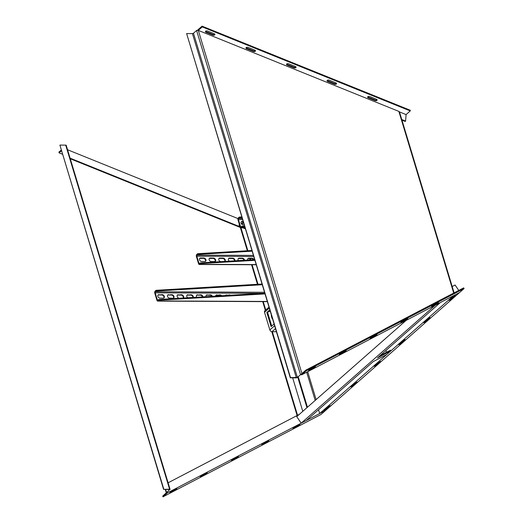 <?xml version="1.0" encoding="UTF-8"?>
<svg xmlns="http://www.w3.org/2000/svg" width="523" height="523" viewBox="0 0 523 523"><rect width="100%" height="100%" fill="white"/><g stroke="black" fill="none" stroke-linecap="round" stroke-linejoin="round"><path stroke-width="0.78" d="M198.537 263.631L196.406 256.571A1.589 0.935 -89.7 0 1 196.811 254.426L197.642 253.694L197.857 254.4L197.021 255.132L253.341 255.407L197.021 255.132A0.798 0.471 90.3 0 0 196.818 256.205L198.949 263.265L199.963 263.265L198.949 263.265A0.798 0.471 90.3 0 0 199.361 263.69A0.798 0.471 90.3 0 1 198.949 263.265L196.818 256.205A0.798 0.471 90.3 0 1 197.021 255.132L197.857 254.4L252.066 251.184L197.857 254.4L197.642 253.694L251.857 250.478L197.642 253.694L196.811 254.426A1.589 0.935 -89.7 0 0 196.406 256.571L198.537 263.631A1.589 0.935 -89.7 0 0 199.361 264.488A1.589 0.935 -89.7 0 0 199.793 264.311L256.113 264.579L199.793 264.311L200.629 263.572L200.414 262.873L199.583 263.605A0.798 0.471 90.3 0 1 199.361 263.69A0.798 0.471 90.3 0 0 199.583 263.605L200.414 262.873L254.623 259.65L200.414 262.873L200.629 263.572L254.838 260.356L200.629 263.572L199.793 264.311A1.589 0.935 -89.7 0 1 199.361 264.488A1.589 0.935 -89.7 0 1 198.537 263.631M248.392 258.584L251.609 258.597A1.987 1.425 -131.3 0 1 253.439 259.722A1.987 1.425 -131.3 0 0 251.609 258.597L248.392 258.584A1.987 1.425 -131.3 0 0 247.843 258.702A1.987 1.425 -131.3 0 1 248.392 258.584L248.811 258.218L248.392 258.584M238.743 258.539L241.959 258.552A1.987 1.425 -131.3 0 1 244.084 260.277A1.987 1.425 -131.3 0 0 241.959 258.552L238.743 258.539A1.987 1.425 -131.3 0 0 238.194 258.656A1.987 1.425 -131.3 0 1 238.743 258.539L239.161 258.172L238.743 258.539M229.094 258.493L232.31 258.506A1.987 1.425 -131.3 0 1 234.539 260.846A1.987 1.425 -131.3 0 0 232.31 258.506L229.094 258.493A1.987 1.425 -131.3 0 0 228.551 258.61A1.987 1.425 -131.3 0 1 229.094 258.493L229.512 258.127L229.094 258.493M219.451 258.447L222.667 258.46A1.987 1.425 -131.3 0 1 224.459 259.526A1.987 1.425 -131.3 0 1 224.74 261.428A1.987 1.425 -131.3 0 0 224.459 259.526A1.987 1.425 -131.3 0 0 222.667 258.46L219.451 258.447A1.987 1.425 -131.3 0 0 218.902 258.565A1.987 1.425 -131.3 0 1 219.451 258.447L219.863 258.081L219.451 258.447M209.801 258.395L213.018 258.414A1.987 1.425 -131.3 0 1 214.842 259.526A1.987 1.425 -131.3 0 1 215.045 261.461A1.987 1.425 -131.3 0 0 214.842 259.526A1.987 1.425 -131.3 0 0 213.018 258.414L209.801 258.395A1.987 1.425 -131.3 0 0 209.252 258.512A1.987 1.425 -131.3 0 1 209.801 258.395L210.22 258.029L209.801 258.395M200.152 258.349L203.369 258.369A1.987 1.425 -131.3 0 1 205.193 259.48A1.987 1.425 -131.3 0 1 205.395 261.408A1.987 1.425 -131.3 0 0 205.193 259.48A1.987 1.425 -131.3 0 0 203.369 258.369L200.152 258.349A1.987 1.425 -131.3 0 0 199.603 258.467A1.987 1.425 -131.3 0 1 200.152 258.349L200.571 257.983L200.152 258.349M252.027 258.231L248.811 258.218A1.987 1.425 -131.3 0 0 248.026 258.493A1.987 1.425 -131.3 0 1 248.811 258.218L252.027 258.231A1.987 1.425 -131.3 0 1 254.041 259.689A1.987 1.425 -131.3 0 0 252.027 258.231L251.609 258.597L252.027 258.231M247.758 260.062A1.987 1.425 -131.3 0 1 248.026 258.493A1.987 1.425 -131.3 0 0 247.758 260.062M242.378 258.185L239.161 258.172A1.987 1.425 -131.3 0 0 238.377 258.447A1.987 1.425 -131.3 0 1 239.161 258.172L242.378 258.185A1.987 1.425 -131.3 0 1 244.581 260.245A1.987 1.425 -131.3 0 0 242.378 258.185L241.959 258.552L242.378 258.185M238.416 260.611A1.987 1.425 -131.3 0 1 238.377 258.447A1.987 1.425 -131.3 0 0 238.416 260.611M232.728 258.14L229.512 258.127A1.987 1.425 -131.3 0 0 228.734 258.395A1.987 1.425 -131.3 0 1 229.512 258.127L232.728 258.14A1.987 1.425 -131.3 0 1 234.402 259.042A1.987 1.425 -131.3 0 1 234.912 260.82A1.987 1.425 -131.3 0 0 234.402 259.042A1.987 1.425 -131.3 0 0 232.728 258.14L232.31 258.506L232.728 258.14M229.309 261.154A1.987 1.425 -131.3 0 1 228.734 258.395A1.987 1.425 -131.3 0 0 229.309 261.154M223.079 258.094L219.863 258.081A1.987 1.425 -131.3 0 0 219.085 258.349A1.987 1.425 -131.3 0 1 219.863 258.081L223.079 258.094A1.987 1.425 -131.3 0 1 225.008 259.369A1.987 1.425 -131.3 0 1 224.929 261.35A1.987 1.425 -131.3 0 1 224.838 261.422A1.987 1.425 -131.3 0 0 224.929 261.35A1.987 1.425 -131.3 0 0 225.008 259.369A1.987 1.425 -131.3 0 0 223.079 258.094L222.667 258.46L223.079 258.094M220.928 261.605L221.621 261.611L220.928 261.605A1.987 1.425 -131.3 0 1 219 260.33A1.987 1.425 -131.3 0 1 219.085 258.349A1.987 1.425 -131.3 0 0 219 260.33A1.987 1.425 -131.3 0 0 220.928 261.605M213.43 258.048L210.22 258.029A1.987 1.425 -131.3 0 0 209.435 258.303A1.987 1.425 -131.3 0 1 210.22 258.029L213.43 258.048A1.987 1.425 -131.3 0 1 215.358 259.323A1.987 1.425 -131.3 0 1 215.28 261.304A1.987 1.425 -131.3 0 1 214.495 261.578L211.285 261.559A1.987 1.425 -131.3 0 1 209.357 260.284A1.987 1.425 -131.3 0 1 209.435 258.303A1.987 1.425 -131.3 0 0 209.357 260.284A1.987 1.425 -131.3 0 0 211.285 261.559L214.495 261.578A1.987 1.425 -131.3 0 0 215.28 261.304A1.987 1.425 -131.3 0 0 215.358 259.323A1.987 1.425 -131.3 0 0 213.43 258.048L213.018 258.414L213.43 258.048M203.787 258.002L200.571 257.983A1.987 1.425 -131.3 0 0 199.786 258.257A1.987 1.425 -131.3 0 1 200.571 257.983L203.787 258.002A1.987 1.425 -131.3 0 1 205.716 259.277A1.987 1.425 -131.3 0 1 205.631 261.258A1.987 1.425 -131.3 0 1 204.853 261.526L201.636 261.513A1.987 1.425 -131.3 0 1 199.708 260.238A1.987 1.425 -131.3 0 1 199.786 258.257A1.987 1.425 -131.3 0 0 199.708 260.238A1.987 1.425 -131.3 0 0 201.636 261.513L204.853 261.526A1.987 1.425 -131.3 0 0 205.631 261.258A1.987 1.425 -131.3 0 0 205.716 259.277A1.987 1.425 -131.3 0 0 203.787 258.002L203.369 258.369L203.787 258.002M267.305 301.64L157.743 301.111A1.589 0.935 -89.7 0 1 156.92 300.254L154.788 293.194A1.589 0.935 -89.7 0 1 155.194 291.05L156.024 290.317L156.24 291.023L155.409 291.756L264.475 292.285M225.524 295.417A1.987 1.425 -131.3 0 1 226.073 295.299L229.152 295.318M215.875 295.371A1.987 1.425 -131.3 0 1 216.424 295.253L219.64 295.273A1.987 1.425 -131.3 0 1 220.941 295.802M206.225 295.325A1.987 1.425 -131.3 0 1 206.775 295.207L209.991 295.22A1.987 1.425 -131.3 0 1 211.822 296.345M196.583 295.279A1.987 1.425 -131.3 0 1 197.125 295.162L200.342 295.175A1.987 1.425 -131.3 0 1 202.466 296.901M186.933 295.234A1.987 1.425 -131.3 0 1 187.476 295.116L190.692 295.129A1.987 1.425 -131.3 0 1 192.922 297.469M177.284 295.188A1.987 1.425 -131.3 0 1 177.833 295.07L181.05 295.083A1.987 1.425 -131.3 0 1 182.841 296.149A1.987 1.425 -131.3 0 1 183.122 298.051M167.635 295.135A1.987 1.425 -131.3 0 1 168.184 295.018L171.4 295.037A1.987 1.425 -131.3 0 1 173.224 296.149A1.987 1.425 -131.3 0 1 173.427 298.084M157.985 295.09A1.987 1.425 -131.3 0 1 158.534 294.972L161.751 294.992A1.987 1.425 -131.3 0 1 163.581 296.103A1.987 1.425 -131.3 0 1 163.777 298.032M155.409 291.756A0.798 0.471 90.3 0 0 155.2 292.828L157.331 299.888L158.345 299.888M230.643 295.227A1.987 1.425 -131.3 0 0 229.702 294.952L226.073 295.299M225.459 295.534A1.987 1.425 -131.3 0 1 225.707 295.207A1.987 1.425 -131.3 0 1 226.485 294.933M221.687 295.757A1.987 1.425 -131.3 0 0 220.052 294.907L216.424 295.253M215.679 296.116A1.987 1.425 -131.3 0 1 216.058 295.162A1.987 1.425 -131.3 0 1 216.836 294.887M212.423 296.312A1.987 1.425 -131.3 0 0 210.409 294.854L206.775 295.207M206.14 296.685A1.987 1.425 -131.3 0 1 206.408 295.116A1.987 1.425 -131.3 0 1 207.193 294.841M202.963 296.868A1.987 1.425 -131.3 0 0 200.76 294.809L197.125 295.162M196.798 297.234A1.987 1.425 -131.3 0 1 196.766 295.064A1.987 1.425 -131.3 0 1 197.544 294.795M193.294 297.443A1.987 1.425 -131.3 0 0 192.784 295.665A1.987 1.425 -131.3 0 0 191.111 294.763L187.476 295.116M187.698 297.777A1.987 1.425 -131.3 0 1 187.116 295.018A1.987 1.425 -131.3 0 1 187.894 294.75M183.22 298.045A1.987 1.425 -131.3 0 0 183.311 297.973A1.987 1.425 -131.3 0 0 183.39 295.992A1.987 1.425 -131.3 0 0 181.461 294.717L177.833 295.07M178.245 294.704A1.987 1.425 -131.3 0 0 177.467 294.972A1.987 1.425 -131.3 0 0 177.389 296.953A1.987 1.425 -131.3 0 0 179.311 298.228L180.004 298.234M168.602 294.652A1.987 1.425 -131.3 0 0 167.818 294.926A1.987 1.425 -131.3 0 0 167.739 296.907A1.987 1.425 -131.3 0 0 169.668 298.182L172.884 298.202A1.987 1.425 -131.3 0 0 173.662 297.927A1.987 1.425 -131.3 0 0 173.741 295.946A1.987 1.425 -131.3 0 0 171.819 294.671L168.184 295.018M158.953 294.606A1.987 1.425 -131.3 0 0 158.168 294.88A1.987 1.425 -131.3 0 0 158.09 296.855A1.987 1.425 -131.3 0 0 160.018 298.136L163.235 298.149A1.987 1.425 -131.3 0 0 164.013 297.881A1.987 1.425 -131.3 0 0 164.098 295.9A1.987 1.425 -131.3 0 0 162.169 294.626L158.534 294.972M157.743 301.111A1.589 0.935 -89.7 0 0 158.175 300.928L267.246 301.457M157.331 299.888A0.798 0.471 90.3 0 0 157.743 300.313A0.798 0.471 90.3 0 0 157.966 300.222L158.796 299.489L159.012 300.195L158.175 300.928M159.012 300.195L264.965 293.906M264.756 293.2L158.796 299.489M156.24 291.023L262.2 284.734M261.984 284.028L156.024 290.317M245.032 227.884L240.979 227.865A1.589 0.935 -89.7 0 1 240.155 227.008L238.024 219.948A1.589 0.935 -89.7 0 1 238.429 217.803L239.259 217.071L239.475 217.777L238.638 218.509L242.208 218.529M241.221 221.844A1.987 1.425 -131.3 0 1 241.77 221.726L243.175 221.732M238.638 218.509A0.798 0.471 90.3 0 0 238.436 219.582L240.567 226.642L241.58 226.642M243.064 221.366L241.77 221.726M242.188 221.36A1.987 1.425 -131.3 0 0 241.404 221.634A1.987 1.425 -131.3 0 0 241.325 223.615A1.987 1.425 -131.3 0 0 243.254 224.89L244.13 224.897M247.863 250.713L240.966 227.865A1.589 0.935 -89.7 0 0 241.41 227.688L244.98 227.701M240.567 226.642A0.798 0.471 90.3 0 0 240.979 227.067A0.798 0.471 90.3 0 0 241.201 226.982L242.031 226.25L242.241 226.956L241.41 227.688M242.241 226.956L244.712 226.805M244.496 226.099L242.031 226.25M239.475 217.777L241.94 217.633M241.724 216.927L239.259 217.071M319.677 413.53L325.574 410.457L459.58 292.534L453.689 295.606L319.677 413.53L318.533 409.738M405.096 339.747L403.298 340.682L398.886 344.657L400.932 343.408L404.965 339.551M374.167 366.316L375.959 365.381L380.378 361.406L374.167 366.316M449.08 300.398L450.872 299.463L455.291 295.488L449.08 300.398M328.385 406.6L323.972 410.581L330.183 405.665L328.385 406.6M350.796 386.883L352.587 385.948L357.006 381.973L350.796 386.883M430.063 317.775L428.272 318.71L423.852 322.684L425.899 321.436L429.932 317.579M239.639 225.308L239.122 225.766L239.848 225.995M243.496 222.785L241.829 224.249M243.287 222.098L241.41 223.752M239.253 224.021L239.122 225.766M386.517 352.28L385.954 350.41M390.844 350.907L377.469 357.876L440.314 302.575L435.188 305.249L301.176 423.172L306.301 420.499L373.311 361.537L386.68 354.568L390.844 350.907L390.616 350.142L379.933 355.705M406.116 320.396L296.75 416.641L301.176 423.172M168.105 482.801L299.313 414.379M70.089 158.162L240.103 226.832M70.272 158.77L240.312 227.453M299.215 414.471L297.45 415.386M167.262 491.901L167.537 492.823L325.528 410.483L320.952 414.51L162.96 496.85L162.731 496.085L170.053 489.332A1.19 0.445 163.2 0 0 169.583 489.201L163.581 489.358L169.714 489.521L166.68 492.607L165.53 489.365M67.552 149.755L237.991 218.601M240.273 227.302L247.346 250.746M249.713 258.591L250.118 259.918M251.57 264.743L257.473 284.296M262.709 301.621L265.338 310.342M271.783 331.687L297.11 415.569M250.242 258.591L250.635 259.892M252.099 264.743L257.996 284.264M263.232 301.621L265.756 309.976M272.32 331.706L297.554 415.295M298.221 376.658L307.452 407.221M245.313 228.806L243.012 227.871M167.537 492.823L162.96 496.85M61.394 150.892L59.112 152.899L58.883 152.134L61.165 150.127M232.885 459.325L231.428 460.606L238.436 456.514L232.885 459.325M267.318 441.902L268.77 440.621L261.768 444.713L267.318 441.902L267.05 441.517M171.361 491.391L169.903 492.673L176.911 488.58L171.361 491.391M294.403 427.258L292.952 428.546L299.954 424.447L294.403 427.258M205.794 473.969L207.252 472.687L200.244 476.78L205.794 473.969L205.532 473.583M292.671 377.848L302.778 411.333M297.711 377.103L306.942 407.672M59.112 152.899L62.4 154.226M197.485 30.223L202.048 26.15L202.277 26.915L198.322 30.393L398.859 111.399L453.709 293.07M401.965 120.159L405.175 121.454L405.593 121.088L406.083 114.583L410.248 110.922L410.3 110.268L202.048 26.15M401.638 120.029L401.775 119.551L405.593 121.088M398.859 111.399L399.467 111.909L401.775 119.551M401.788 119.577L454.101 292.86M301.549 374.899L459.54 292.553L464.117 288.526L463.672 287.872L305.896 370.101L306.125 370.866L301.549 374.899L301.287 374.03M186.633 33.57L290.311 377.841L296.096 377.868A1.19 0.445 163.2 0 0 296.874 377.737L301.941 373.585L297.254 377.403L290.513 377.658L186.633 33.57L192.418 33.603L193.477 33.237L196.602 30.491A1.19 0.445 163.2 0 1 196.733 30.386L198.322 30.38L301.941 373.585L305.896 370.101M205.565 31.262A1.392 0.798 -175.7 0 0 206.127 31.674L212.881 34.4A1.392 0.798 -175.7 0 0 214.855 34.178M286.656 64.015A1.392 0.798 -175.7 0 0 287.219 64.427L293.978 67.16A1.392 0.798 -175.7 0 0 295.946 66.937M327.202 80.392A1.392 0.798 -175.7 0 0 327.764 80.803L334.524 83.536A1.392 0.798 -175.7 0 0 336.492 83.314M246.111 47.639A1.392 0.798 -175.7 0 0 246.673 48.051L253.433 50.777A1.392 0.798 -175.7 0 0 255.401 50.561M367.754 96.775A1.392 0.798 -175.7 0 0 368.31 97.186L375.069 99.913A1.392 0.798 -175.7 0 0 377.037 99.69M399.467 111.909L406.083 114.583M202.277 26.915L410.248 110.922M206.075 32.321L212.835 35.054A1.392 0.798 -175.7 0 0 214.953 34.518A1.392 0.798 -175.7 0 0 214.293 33.773L207.533 31.04A1.392 0.798 -175.7 0 0 205.415 31.576A1.392 0.798 -175.7 0 0 206.075 32.321L206.127 31.674M287.173 65.081L293.926 67.807A1.392 0.798 -175.7 0 0 296.044 67.271A1.392 0.798 -175.7 0 0 295.384 66.526L288.624 63.799A1.392 0.798 -175.7 0 0 286.512 64.336A1.392 0.798 -175.7 0 0 287.173 65.081L287.219 64.427M327.718 81.457L334.472 84.183A1.392 0.798 -175.7 0 0 336.59 83.647A1.392 0.798 -175.7 0 0 335.929 82.902L329.176 80.176A1.392 0.798 -175.7 0 0 327.058 80.712A1.392 0.798 -175.7 0 0 327.718 81.457L327.764 80.803M246.621 48.698L253.38 51.431A1.392 0.798 -175.7 0 0 255.499 50.894A1.392 0.798 -175.7 0 0 254.838 50.149L248.079 47.416A1.392 0.798 -175.7 0 0 245.967 47.953A1.392 0.798 -175.7 0 0 246.621 48.698L246.673 48.051M368.264 97.834L375.024 100.566A1.392 0.798 -175.7 0 0 377.135 100.03A1.392 0.798 -175.7 0 0 376.475 99.285L369.722 96.552A1.392 0.798 -175.7 0 0 367.604 97.088A1.392 0.798 -175.7 0 0 368.264 97.834L368.31 97.186M452.186 286.512L455.082 285.002L458.763 290.435M306.125 370.866L464.117 288.526M309.949 369.434L308.492 370.715L315.5 366.623L309.949 369.434M371.467 337.374L370.016 338.656L377.018 334.563L371.467 337.374M402.233 321.338L400.775 322.619L407.783 318.527L402.233 321.338M340.708 353.404L339.25 354.686L346.259 350.593L340.708 353.404M432.992 305.308L431.534 306.589L438.542 302.497L432.992 305.308M66.075 145.812L66.186 145.27A1.19 0.445 163.2 0 0 65.695 145.119L59.903 145.087L163.791 489.175M59.903 145.087L163.581 489.358M297.254 377.403L296.874 377.737M269.26 308.119L264.527 312.283L269.855 329.928A1.987 1.425 -131.3 0 0 271.993 331.7L276.386 331.726M272.424 318.742L272.463 318.742A0.798 0.471 90.3 0 1 272.424 318.742A0.798 0.471 90.3 0 1 272.006 318.311L271.319 316.029A0.798 0.471 90.3 0 1 271.378 315.147M269.79 309.884L266.828 312.493L271.091 326.607L274.052 323.999M271.725 326.051L267.632 312.499L269.96 310.446M264.527 312.283A1.987 1.425 -131.3 0 1 264.821 310.799L268.966 307.151M267.632 312.499L266.828 312.493M268.848 311.427L270.26 311.433M196.818 256.205L253.668 256.479L196.818 256.205M155.2 292.828L262.324 293.344M162.169 294.626L161.751 294.992M171.819 294.671L171.4 295.037M181.461 294.717L181.05 295.083M191.111 294.763L190.692 295.129M200.76 294.809L200.342 295.175M210.409 294.854L209.991 295.22M220.052 294.907L219.64 295.273M229.702 294.952L229.296 295.305M238.436 219.582L242.535 219.601M400.657 343.003L400.932 343.408M375.691 364.982L375.959 365.381M450.597 299.058L450.872 299.463M325.744 408.927L326.019 409.332M352.312 385.549L352.587 385.948M425.63 321.03L425.899 321.436M307.687 371.696L316.114 399.598M306.681 372.219L315.192 400.409M236.291 457.547L236.553 457.932M174.767 489.613L175.028 489.999M297.816 425.487L298.077 425.872M169.491 489.391L169.596 489.744M65.695 145.119L169.583 489.201M196.602 30.491L300.483 374.566M212.835 35.054L212.881 34.4M293.926 67.807L293.978 67.16M334.472 84.183L334.524 83.536M253.38 51.431L253.433 50.777M375.024 100.566L375.069 99.913M313.355 367.662L313.617 368.048M374.88 335.596L375.141 335.982M405.639 319.566L405.9 319.952M344.114 351.626L344.376 352.012M436.398 303.53L436.666 303.915M193.477 33.237L297.365 377.312M192.418 33.603L296.306 377.684M274.588 325.764L269.855 329.928M275.458 328.653L271.993 331.7M256.165 264.762L199.361 264.488L256.165 264.762M165.248 489.365L166.268 492.744M66.225 145.361L170.08 489.351"/></g></svg>
